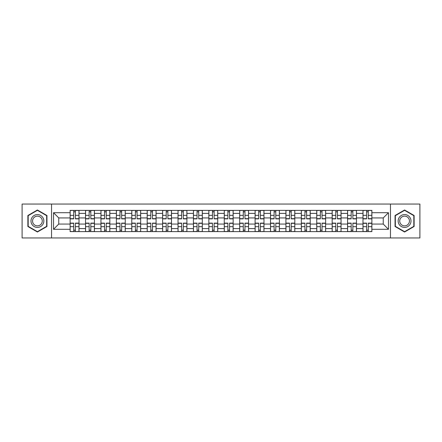 <?xml version="1.0" encoding="UTF-8"?>
<svg xmlns="http://www.w3.org/2000/svg" width="442" height="442" viewBox="0 0 442 442"><rect width="100%" height="100%" fill="white"/><g stroke="black" fill="none" stroke-linecap="round" stroke-linejoin="round"><path stroke-width="0.66" d="M390.457 237.945L419.9 237.945L419.9 204.055L22.1 204.055L22.1 237.945L390.457 237.945L390.457 204.055M85.533 231.625L85.533 213.392L79.013 213.392L79.013 231.625M79.013 213.392L79.013 210.375M85.533 213.392L85.533 210.375M94.428 210.375L94.428 231.625M100.947 231.625L100.947 210.375M109.843 210.375L109.843 231.625M116.362 231.625L116.362 210.375M125.257 210.375L125.257 231.625M131.777 231.625L131.777 210.375M140.672 210.375L140.672 231.625M147.192 231.625L147.192 210.375M156.081 210.375L156.081 231.625M162.606 231.625L162.606 210.375M171.496 210.375L171.496 231.625M178.021 231.625L178.021 210.375M186.911 210.375L186.911 231.625M193.43 231.625L193.43 210.375M202.325 210.375L202.325 231.625M208.845 231.625L208.845 210.375M217.74 210.375L217.74 231.625M224.26 231.625L224.26 210.375M233.155 210.375L233.155 231.625M239.674 231.625L239.674 210.375M248.57 210.375L248.57 231.625M255.089 231.625L255.089 210.375M263.979 210.375L263.979 231.625M270.504 231.625L270.504 210.375M279.394 210.375L279.394 231.625M285.919 231.625L285.919 210.375M294.808 210.375L294.808 231.625M301.328 231.625L301.328 210.375M310.223 210.375L310.223 231.625M316.743 231.625L316.743 210.375M325.638 210.375L325.638 231.625M332.157 231.625L332.157 210.375M341.053 210.375L341.053 231.625M347.572 231.625L347.572 210.375M356.467 210.375L356.467 231.625M362.987 231.625L362.987 210.375M362.987 224.061L356.467 224.061M347.572 224.061L341.053 224.061M332.157 224.061L325.638 224.061M316.743 224.061L310.223 224.061M301.328 224.061L294.808 224.061M285.919 224.061L279.394 224.061M270.504 224.061L263.979 224.061M255.089 224.061L248.57 224.061M239.674 224.061L233.155 224.061M224.26 224.061L217.74 224.061M208.845 224.061L202.325 224.061M193.43 224.061L186.911 224.061M178.021 224.061L171.496 224.061M162.606 224.061L156.081 224.061M147.192 224.061L140.672 224.061M131.777 224.061L125.257 224.061M116.362 224.061L109.843 224.061M100.947 224.061L94.428 224.061M85.533 224.061L79.013 224.061M362.987 217.939L356.467 217.939M347.572 217.939L341.053 217.939M332.157 217.939L325.638 217.939M316.743 217.939L310.223 217.939M301.328 217.939L294.808 217.939M285.919 217.939L279.394 217.939M270.504 217.939L263.979 217.939M255.089 217.939L248.57 217.939M239.674 217.939L233.155 217.939M224.26 217.939L217.74 217.939M208.845 217.939L202.325 217.939M193.43 217.939L186.911 217.939M178.021 217.939L171.496 217.939M162.606 217.939L156.081 217.939M147.192 217.939L140.672 217.939M131.777 217.939L125.257 217.939M116.362 217.939L109.843 217.939M100.947 217.939L94.428 217.939M85.533 217.939L79.013 217.939M58.758 224.061L70.123 224.061L70.123 217.939L58.758 217.939L58.758 224.061L53.521 229.299L53.521 212.701L70.123 212.701L70.123 217.939M371.877 217.939L371.877 224.061L383.242 224.061L383.242 217.939L371.877 217.939L371.877 210.375L70.123 210.375L70.123 212.701M371.877 212.701L388.479 212.701L388.479 229.299L371.877 229.299L371.877 224.061M70.123 224.061L70.123 231.625L371.877 231.625L371.877 229.299M70.123 229.299L53.521 229.299M51.543 237.945L51.543 204.055M46.951 215.497L37.415 209.989L27.879 215.497L27.879 226.503L37.415 232.011L46.951 226.503L46.951 215.497M414.121 215.497L404.585 209.989L395.049 215.497L395.049 226.503L404.585 232.011L414.121 226.503L414.121 215.497M75.405 230.138L73.726 230.138M73.726 211.862L75.405 211.862M90.82 230.138L89.14 230.138M89.14 211.862L90.82 211.862M106.235 230.138L104.555 230.138M104.555 211.862L106.235 211.862M121.649 230.138L119.97 230.138M119.97 211.862L121.649 211.862M137.064 230.138L135.385 230.138M135.385 211.862L137.064 211.862M152.479 230.138L150.799 230.138M150.799 211.862L152.479 211.862M167.888 230.138L166.209 230.138M166.209 211.862L167.888 211.862M183.303 230.138L181.623 230.138M181.623 211.862L183.303 211.862M198.718 230.138L197.038 230.138M197.038 211.862L198.718 211.862M214.132 230.138L212.453 230.138M212.453 211.862L214.132 211.862M229.547 230.138L227.868 230.138M227.868 211.862L229.547 211.862M244.962 230.138L243.282 230.138M243.282 211.862L244.962 211.862M260.377 230.138L258.697 230.138M258.697 211.862L260.377 211.862M275.791 230.138L274.112 230.138M274.112 211.862L275.791 211.862M291.201 230.138L289.521 230.138M289.521 211.862L291.201 211.862M306.615 230.138L304.936 230.138M304.936 211.862L306.615 211.862M322.03 230.138L320.351 230.138M320.351 211.862L322.03 211.862M337.445 230.138L335.765 230.138M335.765 211.862L337.445 211.862M352.86 230.138L351.18 230.138M351.18 211.862L352.86 211.862M368.274 230.138L366.595 230.138M366.595 211.862L368.274 211.862M53.521 212.701L58.758 217.939M383.242 224.061L388.479 229.299M383.242 217.939L388.479 212.701M75.405 218.873L75.405 210.475L78.963 210.475L78.963 218.873L75.405 218.873M73.726 211.762L75.405 211.762M72.245 210.475L70.168 210.475L70.168 218.873L73.726 218.873L73.726 210.475L75.405 210.475M73.726 223.127L73.726 231.525L70.168 231.525L70.168 223.127L73.726 223.127M75.405 230.238L73.726 230.238M76.891 231.525L78.963 231.525L78.963 223.127L75.405 223.127L75.405 231.525L73.726 231.525M90.82 218.873L90.82 210.475L94.378 210.475L94.378 218.873L90.82 218.873M89.14 211.762L90.82 211.762M87.66 210.475L85.582 210.475L85.582 218.873L89.14 218.873L89.14 210.475L90.82 210.475M106.235 218.873L106.235 210.475L109.793 210.475L109.793 218.873L106.235 218.873M104.555 211.762L106.235 211.762M103.074 210.475L100.997 210.475L100.997 218.873L104.555 218.873L104.555 210.475L106.235 210.475M31.852 224.21A6.42 6.42 0 0 0 40.625 226.564A6.42 6.42 0 0 0 42.979 217.79A6.42 6.42 0 0 0 34.205 215.436A6.42 6.42 0 0 0 31.852 224.21M33.205 223.431A4.862 4.862 0 0 0 39.846 225.21A4.862 4.862 0 0 0 41.625 218.569A4.862 4.862 0 0 0 34.984 216.79A4.862 4.862 0 0 0 33.205 223.431M37.415 210.331L46.653 215.668L46.653 226.332L37.415 231.669L28.177 226.332L28.177 215.668L37.415 210.331M399.021 224.21A6.42 6.42 0 0 0 407.795 226.564A6.42 6.42 0 0 0 410.148 217.79A6.42 6.42 0 0 0 401.375 215.436A6.42 6.42 0 0 0 399.021 224.21M400.375 223.431A4.862 4.862 0 0 0 407.016 225.21A4.862 4.862 0 0 0 408.795 218.569A4.862 4.862 0 0 0 402.154 216.79A4.862 4.862 0 0 0 400.375 223.431M404.585 210.331L413.822 215.668L413.822 226.332L404.585 231.669L395.347 226.332L395.347 215.668L404.585 210.331M89.14 223.127L89.14 231.525L85.582 231.525L85.582 223.127L89.14 223.127M90.82 230.238L89.14 230.238M92.301 231.525L94.378 231.525L94.378 223.127L90.82 223.127L90.82 231.525L89.14 231.525M104.555 223.127L104.555 231.525L100.997 231.525L100.997 223.127L104.555 223.127M106.235 230.238L104.555 230.238M107.715 231.525L109.793 231.525L109.793 223.127L106.235 223.127L106.235 231.525L104.555 231.525M121.649 218.873L121.649 210.475L125.208 210.475L125.208 218.873L121.649 218.873M119.97 211.762L121.649 211.762M118.489 210.475L116.412 210.475L116.412 218.873L119.97 218.873L119.97 210.475L121.649 210.475M137.064 218.873L137.064 210.475L140.622 210.475L140.622 218.873L137.064 218.873M135.385 211.762L137.064 211.762M133.898 210.475L131.826 210.475L131.826 218.873L135.385 218.873L135.385 210.475L137.064 210.475M152.479 218.873L152.479 210.475L156.032 210.475L156.032 218.873L152.479 218.873M150.799 211.762L152.479 211.762M149.313 210.475L147.241 210.475L147.241 218.873L150.799 218.873L150.799 210.475L152.479 210.475M119.97 223.127L119.97 231.525L116.412 231.525L116.412 223.127L119.97 223.127M121.649 230.238L119.97 230.238M123.13 231.525L125.208 231.525L125.208 223.127L121.649 223.127L121.649 231.525L119.97 231.525M135.385 223.127L135.385 231.525L131.826 231.525L131.826 223.127L135.385 223.127M137.064 230.238L135.385 230.238M138.545 231.525L140.622 231.525L140.622 223.127L137.064 223.127L137.064 231.525L135.385 231.525M150.799 223.127L150.799 231.525L147.241 231.525L147.241 223.127L150.799 223.127M152.479 230.238L150.799 230.238M153.96 231.525L156.032 231.525L156.032 223.127L152.479 223.127L152.479 231.525L150.799 231.525M167.888 218.873L167.888 210.475L171.446 210.475L171.446 218.873L167.888 218.873M166.209 211.762L167.888 211.762M164.728 210.475L162.656 210.475L162.656 218.873L166.209 218.873L166.209 210.475L167.888 210.475M166.209 223.127L166.209 231.525L162.656 231.525L162.656 223.127L166.209 223.127M167.888 230.238L166.209 230.238M169.374 231.525L171.446 231.525L171.446 223.127L167.888 223.127L167.888 231.525L166.209 231.525M183.303 218.873L183.303 210.475L186.861 210.475L186.861 218.873L183.303 218.873M181.623 211.762L183.303 211.762M180.143 210.475L178.071 210.475L178.071 218.873L181.623 218.873L181.623 210.475L183.303 210.475M181.623 223.127L181.623 231.525L178.071 231.525L178.071 223.127L181.623 223.127M183.303 230.238L181.623 230.238M184.789 231.525L186.861 231.525L186.861 223.127L183.303 223.127L183.303 231.525L181.623 231.525M198.718 218.873L198.718 210.475L202.276 210.475L202.276 218.873L198.718 218.873M197.038 211.762L198.718 211.762M195.557 210.475L193.48 210.475L193.48 218.873L197.038 218.873L197.038 210.475L198.718 210.475M197.038 223.127L197.038 231.525L193.48 231.525L193.48 223.127L197.038 223.127M198.718 230.238L197.038 230.238M200.198 231.525L202.276 231.525L202.276 223.127L198.718 223.127L198.718 231.525L197.038 231.525M214.132 218.873L214.132 210.475L217.691 210.475L217.691 218.873L214.132 218.873M212.453 211.762L214.132 211.762M210.972 210.475L208.895 210.475L208.895 218.873L212.453 218.873L212.453 210.475L214.132 210.475M212.453 223.127L212.453 231.525L208.895 231.525L208.895 223.127L212.453 223.127M214.132 230.238L212.453 230.238M215.613 231.525L217.691 231.525L217.691 223.127L214.132 223.127L214.132 231.525L212.453 231.525M229.547 218.873L229.547 210.475L233.105 210.475L233.105 218.873L229.547 218.873M227.868 211.762L229.547 211.762M226.387 210.475L224.309 210.475L224.309 218.873L227.868 218.873L227.868 210.475L229.547 210.475M227.868 223.127L227.868 231.525L224.309 231.525L224.309 223.127L227.868 223.127M229.547 230.238L227.868 230.238M231.028 231.525L233.105 231.525L233.105 223.127L229.547 223.127L229.547 231.525L227.868 231.525M244.962 218.873L244.962 210.475L248.52 210.475L248.52 218.873L244.962 218.873M243.282 211.762L244.962 211.762M241.802 210.475L239.724 210.475L239.724 218.873L243.282 218.873L243.282 210.475L244.962 210.475M243.282 223.127L243.282 231.525L239.724 231.525L239.724 223.127L243.282 223.127M244.962 230.238L243.282 230.238M246.443 231.525L248.52 231.525L248.52 223.127L244.962 223.127L244.962 231.525L243.282 231.525M260.377 218.873L260.377 210.475L263.929 210.475L263.929 218.873L260.377 218.873M258.697 211.762L260.377 211.762M257.211 210.475L255.139 210.475L255.139 218.873L258.697 218.873L258.697 210.475L260.377 210.475M258.697 223.127L258.697 231.525L255.139 231.525L255.139 223.127L258.697 223.127M260.377 230.238L258.697 230.238M261.857 231.525L263.929 231.525L263.929 223.127L260.377 223.127L260.377 231.525L258.697 231.525M275.791 218.873L275.791 210.475L279.344 210.475L279.344 218.873L275.791 218.873M274.112 211.762L275.791 211.762M272.626 210.475L270.554 210.475L270.554 218.873L274.112 218.873L274.112 210.475L275.791 210.475M274.112 223.127L274.112 231.525L270.554 231.525L270.554 223.127L274.112 223.127M275.791 230.238L274.112 230.238M277.272 231.525L279.344 231.525L279.344 223.127L275.791 223.127L275.791 231.525L274.112 231.525M291.201 218.873L291.201 210.475L294.759 210.475L294.759 218.873L291.201 218.873M289.521 211.762L291.201 211.762M288.04 210.475L285.968 210.475L285.968 218.873L289.521 218.873L289.521 210.475L291.201 210.475M289.521 223.127L289.521 231.525L285.968 231.525L285.968 223.127L289.521 223.127M291.201 230.238L289.521 230.238M292.687 231.525L294.759 231.525L294.759 223.127L291.201 223.127L291.201 231.525L289.521 231.525M306.615 218.873L306.615 210.475L310.173 210.475L310.173 218.873L306.615 218.873M304.936 211.762L306.615 211.762M303.455 210.475L301.378 210.475L301.378 218.873L304.936 218.873L304.936 210.475L306.615 210.475M304.936 223.127L304.936 231.525L301.378 231.525L301.378 223.127L304.936 223.127M306.615 230.238L304.936 230.238M308.102 231.525L310.173 231.525L310.173 223.127L306.615 223.127L306.615 231.525L304.936 231.525M322.03 218.873L322.03 210.475L325.588 210.475L325.588 218.873L322.03 218.873M320.351 211.762L322.03 211.762M318.87 210.475L316.792 210.475L316.792 218.873L320.351 218.873L320.351 210.475L322.03 210.475M320.351 223.127L320.351 231.525L316.792 231.525L316.792 223.127L320.351 223.127M322.03 230.238L320.351 230.238M323.511 231.525L325.588 231.525L325.588 223.127L322.03 223.127L322.03 231.525L320.351 231.525M337.445 218.873L337.445 210.475L341.003 210.475L341.003 218.873L337.445 218.873M335.765 211.762L337.445 211.762M334.285 210.475L332.207 210.475L332.207 218.873L335.765 218.873L335.765 210.475L337.445 210.475M335.765 223.127L335.765 231.525L332.207 231.525L332.207 223.127L335.765 223.127M337.445 230.238L335.765 230.238M338.926 231.525L341.003 231.525L341.003 223.127L337.445 223.127L337.445 231.525L335.765 231.525M352.86 218.873L352.86 210.475L356.418 210.475L356.418 218.873L352.86 218.873M351.18 211.762L352.86 211.762M349.699 210.475L347.622 210.475L347.622 218.873L351.18 218.873L351.18 210.475L352.86 210.475M351.18 223.127L351.18 231.525L347.622 231.525L347.622 223.127L351.18 223.127M352.86 230.238L351.18 230.238M354.34 231.525L356.418 231.525L356.418 223.127L352.86 223.127L352.86 231.525L351.18 231.525M368.274 218.873L368.274 210.475L371.832 210.475L371.832 218.873L368.274 218.873M366.595 211.762L368.274 211.762M365.109 210.475L363.037 210.475L363.037 218.873L366.595 218.873L366.595 210.475L368.274 210.475M366.595 223.127L366.595 231.525L363.037 231.525L363.037 223.127L366.595 223.127M368.274 230.238L366.595 230.238M369.755 231.525L371.832 231.525L371.832 223.127L368.274 223.127L368.274 231.525L366.595 231.525M347.572 213.392L341.053 213.392M332.157 213.392L325.638 213.392M316.743 213.392L310.223 213.392M301.328 213.392L294.808 213.392M285.919 213.392L279.394 213.392M270.504 213.392L263.979 213.392M255.089 213.392L248.57 213.392M239.674 213.392L233.155 213.392M224.26 213.392L217.74 213.392M208.845 213.392L202.325 213.392M193.43 213.392L186.911 213.392M178.021 213.392L171.496 213.392M162.606 213.392L156.081 213.392M147.192 213.392L140.672 213.392M131.777 213.392L125.257 213.392M116.362 213.392L109.843 213.392M100.947 213.392L94.428 213.392M362.987 213.392L356.467 213.392M347.572 228.608L341.053 228.608M332.157 228.608L325.638 228.608M316.743 228.608L310.223 228.608M301.328 228.608L294.808 228.608M285.919 228.608L279.394 228.608M270.504 228.608L263.979 228.608M255.089 228.608L248.57 228.608M239.674 228.608L233.155 228.608M224.26 228.608L217.74 228.608M208.845 228.608L202.325 228.608M193.43 228.608L186.911 228.608M178.021 228.608L171.496 228.608M162.606 228.608L156.081 228.608M147.192 228.608L140.672 228.608M131.777 228.608L125.257 228.608M116.362 228.608L109.843 228.608M100.947 228.608L94.428 228.608M85.533 228.608L79.013 228.608M362.987 228.608L356.467 228.608M75.405 218.668L78.963 218.668M75.405 215.331L78.963 215.331M70.168 218.668L73.726 218.668M70.168 215.331L73.726 215.331M73.726 223.332L70.168 223.332M73.726 226.669L70.168 226.669M78.963 223.332L75.405 223.332M78.963 226.669L75.405 226.669M90.82 218.668L94.378 218.668M90.82 215.331L94.378 215.331M85.582 218.668L89.14 218.668M85.582 215.331L89.14 215.331M106.235 218.668L109.793 218.668M106.235 215.331L109.793 215.331M100.997 218.668L104.555 218.668M100.997 215.331L104.555 215.331M89.14 223.332L85.582 223.332M89.14 226.669L85.582 226.669M94.378 223.332L90.82 223.332M94.378 226.669L90.82 226.669M104.555 223.332L100.997 223.332M104.555 226.669L100.997 226.669M109.793 223.332L106.235 223.332M109.793 226.669L106.235 226.669M121.649 218.668L125.208 218.668M121.649 215.331L125.208 215.331M116.412 218.668L119.97 218.668M116.412 215.331L119.97 215.331M137.064 218.668L140.622 218.668M137.064 215.331L140.622 215.331M131.826 218.668L135.385 218.668M131.826 215.331L135.385 215.331M152.479 218.668L156.032 218.668M152.479 215.331L156.032 215.331M147.241 218.668L150.799 218.668M147.241 215.331L150.799 215.331M119.97 223.332L116.412 223.332M119.97 226.669L116.412 226.669M125.208 223.332L121.649 223.332M125.208 226.669L121.649 226.669M135.385 223.332L131.826 223.332M135.385 226.669L131.826 226.669M140.622 223.332L137.064 223.332M140.622 226.669L137.064 226.669M150.799 223.332L147.241 223.332M150.799 226.669L147.241 226.669M156.032 223.332L152.479 223.332M156.032 226.669L152.479 226.669M167.888 218.668L171.446 218.668M167.888 215.331L171.446 215.331M162.656 218.668L166.209 218.668M162.656 215.331L166.209 215.331M166.209 223.332L162.656 223.332M166.209 226.669L162.656 226.669M171.446 223.332L167.888 223.332M171.446 226.669L167.888 226.669M183.303 218.668L186.861 218.668M183.303 215.331L186.861 215.331M178.071 218.668L181.623 218.668M178.071 215.331L181.623 215.331M181.623 223.332L178.071 223.332M181.623 226.669L178.071 226.669M186.861 223.332L183.303 223.332M186.861 226.669L183.303 226.669M198.718 218.668L202.276 218.668M198.718 215.331L202.276 215.331M193.48 218.668L197.038 218.668M193.48 215.331L197.038 215.331M197.038 223.332L193.48 223.332M197.038 226.669L193.48 226.669M202.276 223.332L198.718 223.332M202.276 226.669L198.718 226.669M214.132 218.668L217.691 218.668M214.132 215.331L217.691 215.331M208.895 218.668L212.453 218.668M208.895 215.331L212.453 215.331M212.453 223.332L208.895 223.332M212.453 226.669L208.895 226.669M217.691 223.332L214.132 223.332M217.691 226.669L214.132 226.669M229.547 218.668L233.105 218.668M229.547 215.331L233.105 215.331M224.309 218.668L227.868 218.668M224.309 215.331L227.868 215.331M227.868 223.332L224.309 223.332M227.868 226.669L224.309 226.669M233.105 223.332L229.547 223.332M233.105 226.669L229.547 226.669M244.962 218.668L248.52 218.668M244.962 215.331L248.52 215.331M239.724 218.668L243.282 218.668M239.724 215.331L243.282 215.331M243.282 223.332L239.724 223.332M243.282 226.669L239.724 226.669M248.52 223.332L244.962 223.332M248.52 226.669L244.962 226.669M260.377 218.668L263.929 218.668M260.377 215.331L263.929 215.331M255.139 218.668L258.697 218.668M255.139 215.331L258.697 215.331M258.697 223.332L255.139 223.332M258.697 226.669L255.139 226.669M263.929 223.332L260.377 223.332M263.929 226.669L260.377 226.669M275.791 218.668L279.344 218.668M275.791 215.331L279.344 215.331M270.554 218.668L274.112 218.668M270.554 215.331L274.112 215.331M274.112 223.332L270.554 223.332M274.112 226.669L270.554 226.669M279.344 223.332L275.791 223.332M279.344 226.669L275.791 226.669M291.201 218.668L294.759 218.668M291.201 215.331L294.759 215.331M285.968 218.668L289.521 218.668M285.968 215.331L289.521 215.331M289.521 223.332L285.968 223.332M289.521 226.669L285.968 226.669M294.759 223.332L291.201 223.332M294.759 226.669L291.201 226.669M306.615 218.668L310.173 218.668M306.615 215.331L310.173 215.331M301.378 218.668L304.936 218.668M301.378 215.331L304.936 215.331M304.936 223.332L301.378 223.332M304.936 226.669L301.378 226.669M310.173 223.332L306.615 223.332M310.173 226.669L306.615 226.669M322.03 218.668L325.588 218.668M322.03 215.331L325.588 215.331M316.792 218.668L320.351 218.668M316.792 215.331L320.351 215.331M320.351 223.332L316.792 223.332M320.351 226.669L316.792 226.669M325.588 223.332L322.03 223.332M325.588 226.669L322.03 226.669M337.445 218.668L341.003 218.668M337.445 215.331L341.003 215.331M332.207 218.668L335.765 218.668M332.207 215.331L335.765 215.331M335.765 223.332L332.207 223.332M335.765 226.669L332.207 226.669M341.003 223.332L337.445 223.332M341.003 226.669L337.445 226.669M352.86 218.668L356.418 218.668M352.86 215.331L356.418 215.331M347.622 218.668L351.18 218.668M347.622 215.331L351.18 215.331M351.18 223.332L347.622 223.332M351.18 226.669L347.622 226.669M356.418 223.332L352.86 223.332M356.418 226.669L352.86 226.669M368.274 218.668L371.832 218.668M368.274 215.331L371.832 215.331M363.037 218.668L366.595 218.668M363.037 215.331L366.595 215.331M366.595 223.332L363.037 223.332M366.595 226.669L363.037 226.669M371.832 223.332L368.274 223.332M371.832 226.669L368.274 226.669"/></g></svg>
